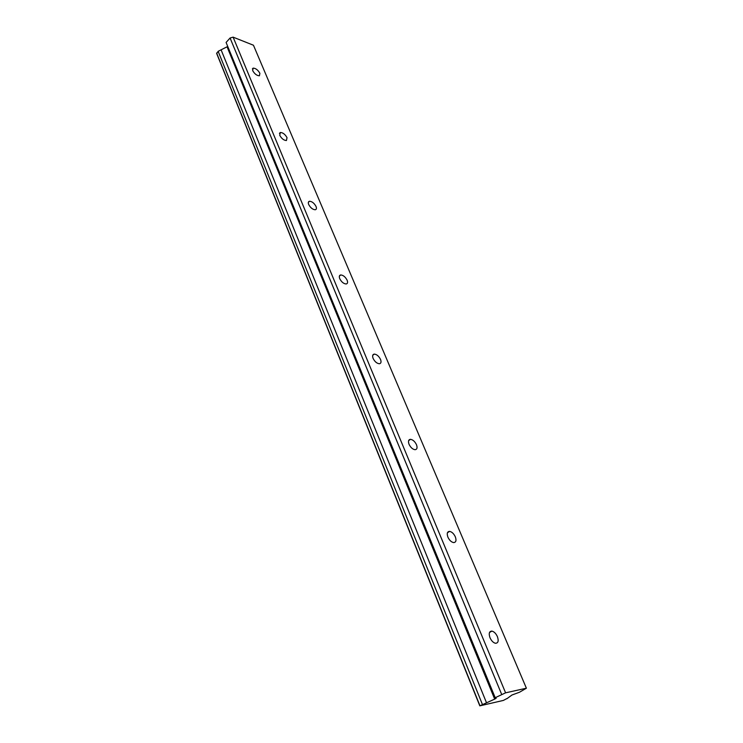 <?xml version="1.0" encoding="UTF-8"?>
<svg xmlns="http://www.w3.org/2000/svg" width="743" height="743" viewBox="0 0 743 743"><rect width="100%" height="100%" fill="white"/><g stroke="black" fill="none" stroke-linecap="round" stroke-linejoin="round"><path stroke-width="1.11" d="M259.883 73.297C257.932 69.926 255.676 68.207 253.112 68.133L252.666 70.594C254.617 73.975 256.874 75.702 259.428 75.777L259.883 73.297M497.392 636.602C495.934 633.473 494.104 631.643 491.903 631.104C489.21 631.244 488.578 633.463 490.009 637.763C491.467 640.893 493.287 642.732 495.488 643.28C498.209 643.141 498.85 640.912 497.392 636.602M455.32 536.808C453.797 533.641 451.883 531.83 449.571 531.384C447.221 531.589 446.664 533.502 447.899 537.133C449.413 540.31 451.326 542.121 453.639 542.585C456.016 542.381 456.583 540.458 455.32 536.808M416.479 444.704C414.891 441.481 412.894 439.689 410.48 439.327C408.455 439.587 407.981 441.249 409.049 444.305C410.638 447.527 412.634 449.329 415.04 449.701C417.092 449.441 417.575 447.778 416.479 444.704M380.527 359.417C378.856 356.148 376.785 354.374 374.296 354.095C372.577 354.392 372.178 355.832 373.107 358.405C374.769 361.674 376.84 363.457 379.329 363.754C381.066 363.457 381.465 362.008 380.527 359.417M347.13 280.222C345.393 276.907 343.247 275.151 340.712 274.947C339.263 275.263 338.938 276.517 339.746 278.69C341.483 282.006 343.619 283.77 346.164 283.984C347.622 283.668 347.947 282.414 347.13 280.222M316.044 206.489C314.224 203.145 312.032 201.399 309.469 201.26C308.261 201.585 308.011 202.663 308.698 204.511C310.518 207.854 312.71 209.6 315.273 209.758C316.49 209.433 316.75 208.346 316.044 206.489M287.03 137.678C285.136 134.316 282.907 132.579 280.334 132.477L279.739 135.3C281.625 138.672 283.863 140.408 286.436 140.52L287.03 137.678M505.584 692.829L233.116 37.15L253.456 45.23L526.388 688.213L505.584 692.829L495.21 697.714L496.166 698.262L494.689 699.117L479.811 705.85L503.364 700.426L506.754 698.634M506.819 698.773L511.964 695.011L519.487 692.244L526.388 688.213M479.811 705.85L216.705 53.598L218.145 51.323L482.383 704.373M227.739 46.456L218.145 51.323M233.116 37.15L230.079 38.004L226.095 42.453L495.21 697.714M501.655 694.361L230.079 38.004M479.922 705.655L216.612 53.032M221.108 49.874L486.451 702.637M227.117 46.939L494.689 699.117M253.112 68.133L252.397 68.904M491.903 631.104L489.535 632.442M449.571 531.384L447.444 532.75M410.48 439.327L408.622 440.664M374.296 354.095L372.707 355.349M340.712 274.947L339.384 276.099M309.469 201.26L308.373 202.282M280.334 132.477L279.442 133.378"/></g></svg>
